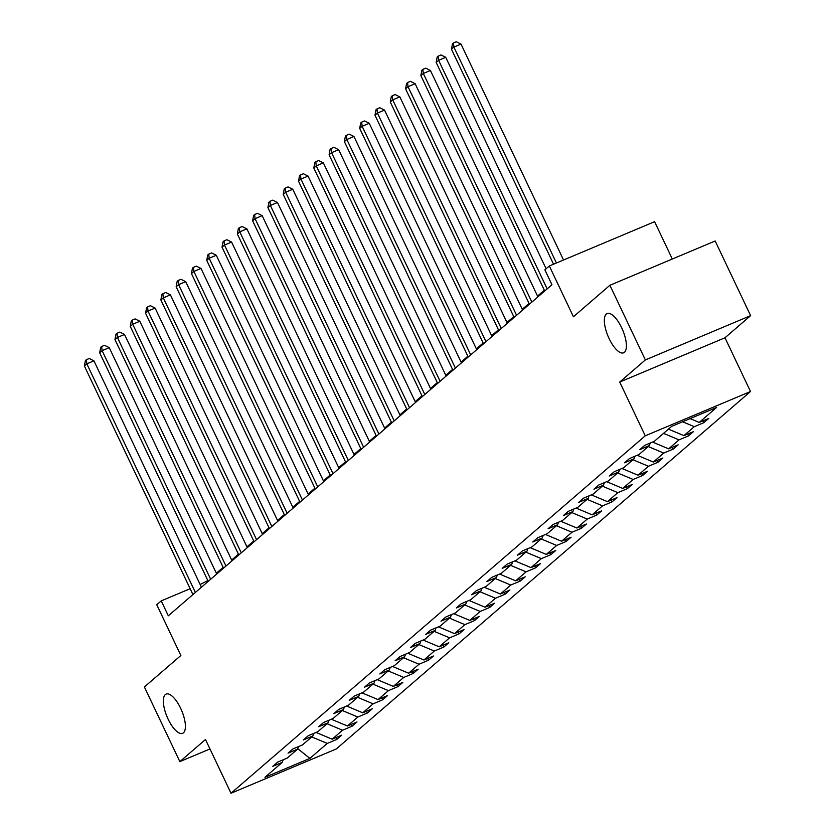 <?xml version="1.0" encoding="UTF-8"?>
<svg xmlns="http://www.w3.org/2000/svg" width="835" height="835" viewBox="0 0 835 835"><rect width="100%" height="100%" fill="white"/><g stroke="black" fill="none" stroke-linecap="round" stroke-linejoin="round"><path stroke-width="1.25" d="M609.101 338.592A21.292 7.943 67.2 0 1 607.118 313.553A21.292 7.943 67.2 0 1 621.658 327.758A21.292 7.943 67.2 0 1 623.63 352.798A21.292 7.943 67.2 0 1 609.101 338.592M168.106 719.133A21.292 7.943 67.2 0 1 166.123 694.094A21.292 7.943 67.2 0 1 180.652 708.299A21.292 7.943 67.2 0 1 182.635 733.339A21.292 7.943 67.2 0 1 168.106 719.133M619.716 382.054L724.989 337.768L750.623 315.651L645.361 359.927L619.716 382.054L645.246 435.807L231.013 793.25L205.483 739.497L179.849 761.624L209.971 748.943M179.849 761.624L144.392 686.965L180.871 655.496L156.761 604.728L161.228 600.876L168.315 615.802L551.956 284.756L544.869 269.83L549.336 265.979L573.436 316.747L609.905 285.267L715.178 240.991L750.623 315.651M645.361 359.927L609.905 285.267M672.321 259.017L654.598 221.692L549.336 265.979M724.989 337.768L750.508 391.521L336.275 748.964L231.013 793.25M690.096 418.606L699.229 422.437L708.758 418.429L703.853 422.667L702.997 420.85M311.747 736.919L327.247 743.421L309.889 758.399L264.945 777.302L282.293 762.334L272.763 766.342L277.669 762.115L287.198 758.096L297.594 749.131L288.054 753.139L292.96 748.911L302.489 744.903L312.885 735.938L303.355 739.946L308.251 735.718L317.791 731.71L328.176 722.734L318.646 726.742L323.552 722.515L333.082 718.507L343.477 709.541L333.948 713.549L338.843 709.322L348.372 705.314L358.768 696.338L349.239 700.356L354.144 696.119L363.674 692.111L374.059 683.145L364.53 687.153L369.435 682.926L378.965 678.918L389.361 669.941L379.831 673.96L384.726 669.722L394.256 665.714L404.651 656.748L395.122 660.756L400.028 656.529L409.557 652.521L419.953 643.555L410.413 647.563L415.319 643.326L424.848 639.318L435.244 630.352L425.714 634.36L430.609 630.133L440.149 626.125L450.535 617.159L441.005 621.167L445.911 616.929L455.44 612.921L465.836 603.955L456.307 607.963L461.202 603.736L470.731 599.728L481.127 590.762L471.598 594.77L476.503 590.533L486.033 586.525L496.418 577.559L486.889 581.567L491.794 577.34L501.324 573.332L511.719 564.366L502.19 568.374L507.085 564.147L516.614 560.128L527.01 551.163L517.481 555.171L522.386 550.943L531.916 546.935L542.312 537.97L532.772 541.978L537.677 537.75L547.207 533.732L557.603 524.766L548.073 528.774L552.968 524.547L562.508 520.539L572.894 511.573L563.364 515.581L568.27 511.354L577.799 507.346L588.195 498.37L578.665 502.378L583.561 498.151L593.09 494.143L603.486 485.177L593.956 489.185L598.862 484.958L608.391 480.95L618.777 471.973L609.247 475.992L614.153 471.754L623.682 467.746L634.078 458.78L624.549 462.788L629.444 458.561L638.973 454.553L649.369 445.577L639.84 449.595L644.745 445.358L654.275 441.35L671.622 426.372L716.576 407.47L699.229 422.437M645.246 435.807L750.508 391.521M682.612 421.758L694.323 426.675L703.853 422.667M694.323 426.675L683.928 435.64L693.457 431.632L688.562 435.86L687.696 434.054M663.533 433.365L679.032 439.868L688.562 435.86M679.032 439.868L668.637 448.833L678.166 444.825L673.26 449.053L672.405 447.247M648.231 446.558L663.731 453.071L673.26 449.053M663.731 453.071L653.335 462.037L662.875 458.029L657.97 462.256L657.114 460.45M632.94 459.761L648.44 466.264L657.97 462.256M648.44 466.264L638.044 475.23L647.574 471.222L642.679 475.449L641.812 473.643M617.649 472.954L633.139 479.467L642.679 475.449M633.139 479.467L622.753 488.433L632.283 484.425L627.377 488.652L626.521 486.847M602.348 486.158L617.848 492.66L627.377 488.652M617.848 492.66L607.452 501.626L616.981 497.618L612.086 501.845L611.23 500.04M587.057 499.351L602.557 505.864L612.086 501.845M602.557 505.864L592.161 514.83L601.691 510.822L596.785 515.049L595.929 513.243M571.756 512.554L587.255 519.057L596.785 515.049M587.255 519.057L576.87 528.023L586.4 524.015L581.494 528.242L580.638 526.436M556.465 525.747L571.965 532.25L581.494 528.242M571.965 532.25L561.569 541.226L571.098 537.218L566.203 541.445L565.337 539.64M541.174 538.951L556.674 545.453L566.203 541.445M556.674 545.453L546.278 554.419L555.807 550.411L550.902 554.638L550.046 552.833M525.873 552.144L541.372 558.646L550.902 554.638M541.372 558.646L530.976 567.623L540.516 563.604L535.611 567.842L534.755 566.036M510.582 565.347L526.081 571.85L535.611 567.842M526.081 571.85L515.686 580.816L525.215 576.808L520.32 581.035L519.453 579.229M495.291 578.54L510.78 585.043L520.32 581.035M510.78 585.043L500.395 594.019L509.924 590.001L505.018 594.238L504.163 592.433M479.989 591.744L495.489 598.246L505.018 594.238M495.489 598.246L485.093 607.212L494.623 603.204L489.727 607.431L488.872 605.625M464.698 604.937L480.198 611.439L489.727 607.431M480.198 611.439L469.802 620.405L479.332 616.397L474.426 620.635L473.57 618.829M449.397 618.13L464.897 624.643L474.426 620.635M464.897 624.643L454.511 633.608L464.041 629.6L459.135 633.828L458.279 632.022M434.106 631.333L449.606 637.836L459.135 633.828M449.606 637.836L439.21 646.801L448.739 642.793L443.844 647.031L442.978 645.215M418.815 644.526L434.315 651.039L443.844 647.031M434.315 651.039L423.919 660.005L433.448 655.997L428.543 660.224L427.687 658.418M403.514 657.729L419.013 664.232L428.543 660.224M419.013 664.232L408.618 673.198L418.158 669.19L413.252 673.428L412.396 671.611M388.223 670.922L403.722 677.435L413.252 673.428M403.722 677.435L393.327 686.401L402.856 682.393L397.961 686.62L397.095 684.815M372.932 684.126L388.421 690.628L397.961 686.62M388.421 690.628L378.036 699.594L387.565 695.586L382.66 699.813L381.804 698.008M357.63 697.319L373.13 703.832L382.66 699.813M373.13 703.832L362.734 712.798L372.264 708.79L367.369 713.017L366.513 711.211M342.34 710.522L357.839 717.025L367.369 713.017M357.839 717.025L347.443 725.991L356.973 721.983L352.067 726.21L351.211 724.404M327.038 723.715L342.538 730.228L352.067 726.21M342.538 730.228L332.153 739.194L341.682 735.186L336.776 739.413L335.92 737.608M327.247 743.421L336.776 739.413M650.235 443.051L649.369 445.577M668.428 429.138L683.928 435.64M634.944 456.244L634.078 458.78M652.542 442.08L668.637 448.833M619.643 469.447L618.777 471.973M637.241 455.284L653.335 462.037M604.352 482.64L603.486 485.177M621.95 468.477L638.044 475.23M589.051 495.844L588.195 498.37M606.659 481.67L622.753 488.433M573.76 509.037L572.894 511.573M591.357 494.873L607.452 501.626M558.469 522.24L557.603 524.766M576.066 508.066L592.161 514.83M543.167 535.433L542.312 537.97M560.765 521.27L576.87 528.023M527.877 548.637L527.01 551.163M545.474 534.463L561.569 541.226M512.586 561.83L511.719 564.366M530.183 547.666L546.278 554.419M497.284 575.033L496.418 577.559M514.882 560.859L530.976 567.623M481.993 588.226L481.127 590.762M499.591 574.062L515.686 580.816M466.692 601.43L465.836 603.955M484.3 587.255L500.395 594.019M451.401 614.623L450.535 617.159M468.999 600.459L485.093 607.212M436.11 627.826L435.244 630.352M453.708 613.652L469.802 620.405M420.809 641.019L419.953 643.555M438.406 626.855L454.511 633.608M405.518 654.212L404.651 656.748M423.115 640.048L439.21 646.801M390.227 667.416L389.361 669.941M407.824 653.252L423.919 660.005M374.925 680.609L374.059 683.145M392.523 666.445L408.618 673.198M359.635 693.812L358.768 696.338M377.232 679.648L393.327 686.401M344.333 707.005L343.477 709.541M361.941 692.841L378.036 699.594M329.042 720.208L328.176 722.734M346.64 706.034L362.734 712.798M313.751 733.401L312.885 735.938M331.349 719.238L347.443 725.991M298.45 746.605L297.594 749.131M316.048 732.431L332.153 739.194M283.159 759.798L282.293 762.334M207.852 580.586L200.139 584.5M190.15 588.706L161.228 600.876M544.337 290.225L537.542 296.091M529.046 303.429L522.251 309.284M513.744 316.622L506.96 322.487M498.453 329.825L491.658 335.68M483.152 343.018L476.367 348.884M467.861 356.221L461.066 362.077M452.57 369.414L445.775 375.28M437.269 382.618L430.484 388.473M421.978 395.811L415.183 401.677M406.687 409.014L399.892 414.87M391.385 422.207L384.601 428.073M376.094 435.411L369.3 441.266M360.793 448.604L354.009 454.459M345.502 461.807L338.707 467.663M330.211 475L323.416 480.856M314.91 488.193L308.125 494.059M299.619 501.397L292.824 507.252M284.328 514.59L277.533 520.455M269.027 527.793L262.242 533.648M253.736 540.986L246.941 546.852M238.434 554.19L231.65 560.045M223.143 567.383L216.349 573.248M206.694 582.694L206.318 581.901M297.751 748.651L309.889 758.399M201.433 587.224L93.938 360.845L86.83 363.841L195.38 592.453M84.377 365.96L85.4 360.543L86.381 359.697L86.83 363.841L84.377 365.96L192.927 594.572M86.381 359.697L89.23 358.497L93.938 360.845M216.724 574.031L109.239 347.652L102.12 350.648L210.671 579.25M99.668 352.756L100.701 347.35L101.672 346.504L102.12 350.648L99.668 352.756L208.218 581.369M101.672 346.504L104.521 345.304L109.239 347.652M232.026 560.838L124.53 334.459L117.411 337.444L225.972 566.057M114.969 339.563L115.992 334.146L116.973 333.301L117.411 337.444L114.969 339.563L223.519 568.176M116.973 333.301L119.812 332.1L124.53 334.459M247.317 547.635L139.821 321.256L132.713 324.251L241.263 552.864M130.26 326.36L131.283 320.953L132.264 320.108L132.713 324.251L130.26 326.36L238.81 554.972M132.264 320.108L135.113 318.907L139.821 321.256M262.607 534.442L155.122 308.063L148.004 311.048L256.554 539.66M145.551 313.167L146.584 307.75L147.565 306.904L148.004 311.048L145.551 313.167L254.111 541.779M147.565 306.904L150.404 305.704L155.122 308.063M277.909 521.238L170.413 294.859L163.305 297.855L271.855 526.467M160.852 299.963L161.875 294.557L162.856 293.711L163.305 297.855L160.852 299.963L269.402 528.576M162.856 293.711L165.706 292.511L170.413 294.859M293.2 508.045L185.704 281.666L178.596 284.651L287.146 513.264M176.143 286.77L177.166 281.353L178.147 280.508L178.596 284.651L176.143 286.77L284.693 515.383M178.147 280.508L180.997 279.308L185.704 281.666M308.491 494.842L201.005 268.463L193.887 271.458L302.447 500.071M191.434 273.567L192.468 268.16L193.449 267.315L193.887 271.458L191.434 273.567L299.995 502.179M193.449 267.315L196.288 266.115L201.005 268.463M323.792 481.649L216.296 255.27L209.188 258.255L317.738 486.868M206.736 260.374L207.758 254.957L208.74 254.111L209.188 258.255L206.736 260.374L315.286 488.986M208.74 254.111L211.589 252.921L216.296 255.27M339.083 468.445L231.598 242.066L224.479 245.062L333.029 473.675M222.026 247.181L223.06 241.764L224.03 240.918L224.479 245.062L222.026 247.181L330.577 475.783M224.03 240.918L226.88 239.718L231.598 242.066M354.384 455.252L246.889 228.873L239.77 231.859L348.331 460.471M237.328 233.977L238.351 228.56L239.332 227.715L239.77 231.859L237.328 233.977L345.878 462.59M239.332 227.715L242.171 226.525L246.889 228.873M369.675 442.049L262.18 215.67L255.072 218.666L363.622 447.278M252.619 220.784L253.642 215.367L254.623 214.522L255.072 218.666L252.619 220.784L361.169 449.387M254.623 214.522L257.472 213.322L262.18 215.67M384.966 428.856L277.481 202.477L270.363 205.462L378.913 434.075M267.91 207.581L268.943 202.164L269.924 201.319L270.363 205.462L267.91 207.581L376.47 436.194M269.924 201.319L272.763 200.129L277.481 202.477M400.268 415.653L292.772 189.274L285.664 192.269L394.214 420.882M283.211 194.388L284.234 188.971L285.215 188.125L285.664 192.269L283.211 194.388L391.761 422.99M285.215 188.125L288.065 186.925L292.772 189.274M415.559 402.46L308.063 176.081L300.955 179.076L409.505 407.678M298.502 181.185L299.525 175.768L300.506 174.922L300.955 179.076L298.502 181.185L407.052 409.797M300.506 174.922L303.355 173.732L308.063 176.081M430.85 389.256L323.364 162.877L316.246 165.873L424.806 394.485M313.793 167.992L314.826 162.574L315.807 161.729L316.246 165.873L313.793 167.992L422.353 396.594M315.807 161.729L318.646 160.529L323.364 162.877M446.151 376.063L338.655 149.684L331.547 152.68L440.097 381.282M329.094 154.788L330.117 149.371L331.098 148.526L331.547 152.68L329.094 154.788L437.644 383.401M331.098 148.526L333.948 147.336L338.655 149.684M461.442 362.86L353.957 136.481L346.838 139.476L455.388 368.089M344.385 141.595L345.408 136.178L346.389 135.333L346.838 139.476L344.385 141.595L452.935 370.208M346.389 135.333L349.239 134.132L353.957 136.481M476.743 349.667L369.247 123.288L362.129 126.283L470.689 354.885M359.687 128.392L360.71 122.985L361.691 122.129L362.129 126.283L359.687 128.392L468.237 357.004M361.691 122.129L364.53 120.939L369.247 123.288M492.034 336.474L384.538 110.095L377.43 113.08L485.98 341.692M374.978 115.199L376 109.782L376.982 108.936L377.43 113.08L374.978 115.199L483.528 343.811M376.982 108.936L379.831 107.736L384.538 110.095M507.325 323.27L399.84 96.891L392.721 99.887L501.271 328.489M390.269 101.995L391.302 96.589L392.283 95.743L392.721 99.887L390.269 101.995L498.829 330.608M392.283 95.743L395.122 94.543L399.84 96.891M522.626 310.077L415.131 83.698L408.023 86.683L516.573 315.296M405.57 88.802L406.593 83.385L407.574 82.54L408.023 86.683L405.57 88.802L514.12 317.415M407.574 82.54L410.423 81.339L415.131 83.698M537.917 296.874L430.422 70.495L423.314 73.49L531.864 302.103M420.861 75.599L421.884 70.192L422.865 69.347L423.314 73.49L420.861 75.599L529.411 304.211M422.865 69.347L425.714 68.146L430.422 70.495M546.121 268.745L445.723 57.302L438.605 60.287L547.165 288.9M436.152 62.406L437.185 56.989L438.166 56.143L438.605 60.287L436.152 62.406L544.712 291.018M438.166 56.143L441.005 54.943L445.723 57.302M563.531 259.998L461.014 44.098L453.906 47.094L556.423 262.994M451.453 49.202L452.476 43.796L453.457 42.95L453.906 47.094L451.453 49.202L553.542 264.204M453.457 42.95L456.307 41.75L461.014 44.098"/></g></svg>

